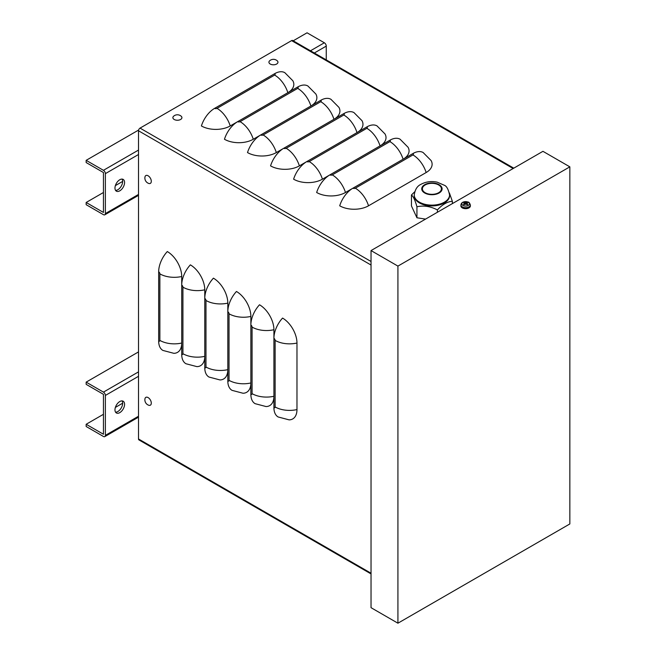 <?xml version="1.0" encoding="UTF-8"?>
<svg xmlns="http://www.w3.org/2000/svg" width="656" height="656" viewBox="0 0 656 656"><rect width="100%" height="100%" fill="white"/><g stroke="black" fill="none" stroke-linecap="round" stroke-linejoin="round"><path stroke-width="0.98" d="M371.034 573.91L138.924 439.905A2.042 1.181 120 0 1 138.506 438.971L138.506 130.782A2.173 1.255 -60 0 1 140.04 128.117L291.592 40.615A2.173 1.255 -60 0 1 292.683 40.508L513.779 168.157M237.603 121.696L230.223 125.952A20.377 11.759 180 0 1 201.408 125.952A20.377 11.759 120 0 1 214.61 108.355L274.643 73.693A20.377 11.759 120 0 1 284.835 72.685L292.822 80.737A20.377 11.759 180 0 1 287.91 92.652M260.653 135.005L253.273 139.261A20.377 11.759 180 0 1 224.459 139.261A20.377 11.759 120 0 1 237.661 121.655L297.693 87.002A20.377 11.759 120 0 1 307.885 85.993L315.872 94.046A20.377 11.759 180 0 1 310.96 105.96M283.704 148.305L276.324 152.569A20.377 11.759 180 0 1 247.509 152.569A20.377 11.759 120 0 1 260.711 134.964L320.743 100.311A20.377 11.759 120 0 1 330.936 99.302L338.922 107.354A20.377 11.759 180 0 1 334.011 119.269M306.754 161.614L299.374 165.878A20.377 11.759 180 0 1 270.559 165.878A20.377 11.759 120 0 1 283.761 148.272L343.793 113.619A20.377 11.759 120 0 1 353.986 112.611L361.973 120.663A20.377 11.759 180 0 1 357.061 132.578M329.804 174.922L322.424 179.186A20.377 11.759 180 0 1 293.609 179.186A20.377 11.759 120 0 1 306.811 161.581L366.843 126.928A20.377 11.759 120 0 1 377.036 125.911L385.023 133.972A20.377 11.759 180 0 1 380.111 145.878M352.854 188.231L345.474 192.495A20.377 11.759 180 0 1 316.659 192.495A20.377 11.759 120 0 1 329.861 174.89L389.894 140.228A20.377 11.759 120 0 1 400.086 139.22L408.073 147.28A20.377 11.759 180 0 1 403.161 159.187M368.524 205.804A20.377 11.759 180 0 1 339.71 205.804A20.377 11.759 120 0 1 352.912 188.198L412.944 153.537A20.377 11.759 120 0 1 423.136 152.528L431.123 160.589A20.377 11.759 180 0 1 426.146 172.536L368.524 205.804A20.377 11.759 -120 0 0 355.322 188.198A1.697 0.984 180 0 1 352.912 188.198M158.67 341.104A1.697 0.984 60 0 0 159.875 340.407A20.377 11.759 180 0 0 181.72 343.039A20.377 11.759 60 0 1 173.865 353.322L162.893 350.427A20.377 11.759 120 0 1 158.67 341.104L158.67 271.789A20.377 11.759 120 0 1 167.313 251.551A20.377 11.759 60 0 1 181.72 276.504L181.72 354.412A20.377 11.759 120 0 0 185.943 363.736L196.915 366.63A20.377 11.759 60 0 0 204.77 356.347A20.377 11.759 180 0 1 182.926 353.715A1.697 0.984 60 0 1 181.72 354.412M182.926 353.715L182.926 287.18A1.697 0.984 -120 0 0 181.72 285.098A20.377 11.759 120 0 1 190.363 264.86A20.377 11.759 60 0 1 204.77 289.813L204.77 367.721A20.377 11.759 120 0 0 208.993 377.044L219.965 379.939A20.377 11.759 60 0 0 227.821 369.656A20.377 11.759 180 0 1 205.976 367.024A1.697 0.984 60 0 1 204.77 367.721M205.976 367.024L205.976 300.489A1.697 0.984 -120 0 0 204.77 298.406A20.377 11.759 120 0 1 213.413 278.169A20.377 11.759 60 0 1 227.821 303.121L227.821 381.029A20.377 11.759 120 0 0 232.044 390.353L243.015 393.247A20.377 11.759 60 0 0 250.871 382.965A20.377 11.759 180 0 1 229.026 380.332A1.697 0.984 60 0 1 227.821 381.029M229.026 380.332L229.026 313.789A1.697 0.984 -120 0 0 227.821 311.707A20.377 11.759 120 0 1 236.463 291.477A20.377 11.759 60 0 1 250.871 316.43L250.871 394.338A20.377 11.759 120 0 0 255.094 403.661L266.065 406.556A20.377 11.759 60 0 0 273.921 396.273A20.377 11.759 180 0 1 252.076 393.641A1.697 0.984 60 0 1 250.871 394.338M252.076 393.641L252.076 327.098A1.697 0.984 -120 0 0 250.871 325.015A20.377 11.759 120 0 1 259.514 304.778A20.377 11.759 60 0 1 273.921 329.73L273.921 407.647A20.377 11.759 120 0 0 278.144 416.97L289.116 419.865A20.377 11.759 60 0 0 296.971 409.582A20.377 11.759 180 0 1 275.126 406.95A1.697 0.984 60 0 1 273.921 407.647M275.126 406.95L275.126 340.407A1.697 0.984 -120 0 0 273.921 338.324A20.377 11.759 120 0 1 282.564 318.086A20.377 11.759 60 0 1 296.971 343.039L296.971 409.582M397.921 266.098L569.843 166.845L542.947 151.323L371.034 250.576L397.921 266.098L397.921 623.2L371.034 607.677L371.034 250.576M569.843 166.845L569.843 523.947L397.921 623.2M86.157 424.276L86.157 426.498L103.443 436.478A2.714 1.566 60 0 0 104.804 436.609A2.714 1.566 60 0 0 105.37 435.363L105.37 395.445A2.714 1.566 -120 0 0 103.443 392.116L86.157 382.136L86.157 384.35L103.451 394.338L103.451 434.256L86.157 424.276L103.451 414.297M115.374 407.409L122.656 403.21M138.506 351.911L86.157 382.136M115.554 412.173A6.79 3.92 120 0 0 117.85 411.525A6.79 3.92 120 0 0 122.073 400.89M119.777 412.632A6.79 3.92 -60 0 1 116.383 412.968A6.79 3.92 -60 0 1 116.383 405.129A6.79 3.92 -60 0 1 123.172 401.21A6.79 3.92 -60 0 1 124.214 406.646A6.79 3.92 -60 0 1 119.777 412.632M86.157 202.474L86.157 204.697L103.443 214.676A2.714 1.566 60 0 0 104.804 214.807A2.714 1.566 60 0 0 105.37 213.569L105.37 173.643A2.714 1.566 -120 0 0 103.443 170.314L86.157 160.335L86.157 162.549L103.451 172.536L103.451 212.454L86.157 202.474L103.451 192.495M115.374 185.607L122.656 181.409M326.262 59.901L326.262 46.109A2.714 1.566 -120 0 0 324.343 42.779L307.057 32.8L293.191 40.803M138.613 130.052L86.157 160.335M115.554 190.371A6.79 3.92 120 0 0 117.85 189.723A6.79 3.92 120 0 0 122.073 179.088M119.777 190.83A6.79 3.92 -60 0 1 116.383 191.167A6.79 3.92 -60 0 1 116.383 183.327A6.79 3.92 -60 0 1 123.172 179.408A6.79 3.92 -60 0 1 124.214 184.844A6.79 3.92 -60 0 1 119.777 190.83M151.298 181.31A4.518 2.608 60 0 1 148.756 183.45A5.715 5.715 0 0 1 144.984 176.907A4.518 2.608 60 0 1 148.436 175.988A4.518 2.608 60 0 1 151.298 181.31M276.635 64.034A4.518 2.608 180 0 1 270.592 64.214A4.518 2.608 180 0 1 269.665 60.762A5.715 5.715 0 0 1 277.217 60.762A4.518 2.608 180 0 1 276.635 64.034M151.298 403.112A4.518 2.608 60 0 1 148.756 405.252A5.715 5.715 0 0 1 144.984 398.709A4.518 2.608 60 0 1 148.436 397.79A4.518 2.608 60 0 1 151.298 403.112M180.597 119.482A4.518 2.608 180 0 1 174.553 119.663A4.518 2.608 180 0 1 173.619 116.21A5.715 5.715 0 0 1 181.179 116.21A4.518 2.608 180 0 1 180.597 119.482M466.793 202.86L467.097 202.138A8.143 4.846 113 0 0 465.867 202.581L465.399 202.581A8.143 4.846 -113 0 0 464.169 202.138L464.473 202.86M464.169 202.138A2.649 1.525 -0 0 0 463.431 202.573A8.143 4.51 53.2 0 1 464.743 202.958L464.743 203.229A8.143 5.33 118.1 0 0 463.431 204.262L463.431 204.262A2.649 1.525 -0 0 0 464.169 204.688A8.143 4.026 -58.3 0 1 465.399 203.614L465.867 203.614A8.143 4.026 58.3 0 1 467.097 204.688A2.649 1.525 -0 0 0 467.843 204.262A8.143 5.33 -118.1 0 0 466.531 203.229L466.531 202.958A8.143 4.51 -53.2 0 1 467.843 202.573A2.649 1.525 -0 0 0 467.097 202.138M467.63 204.246L467.63 204.246A2.37 1.369 180 0 1 467.023 204.615M468.359 205.418A3.854 2.222 180 0 1 461.914 204.418A3.854 2.222 180 0 1 466.629 201.695A3.854 2.222 180 0 1 468.359 205.418M466.473 204.098L466.531 202.958M464.743 202.958L464.801 204.098M470.344 204.902L470.385 205.869A4.756 2.747 180 0 1 467.507 208.46A4.756 2.747 180 0 1 462.275 207.878A4.756 2.747 180 0 1 460.881 205.869L460.922 204.902A4.715 2.722 -0 0 0 462.3 206.894A4.715 2.722 -0 0 0 468.966 206.894A4.715 2.722 -0 0 0 470.344 204.902C469.573 202.86 468.819 201.917 468.089 202.081L465.596 201.605C462.767 201.802 461.209 202.901 460.922 204.902M465.268 204.344L464.62 203.458M466.646 203.458L466.006 204.344M452.361 203.622L452.361 201.285L449.385 192.93M437.388 212.265L437.388 209.928C442.382 204.508 447.376 201.622 452.361 201.285M425.539 219.104L416.937 217.776L416.937 206.763C423.76 205.279 430.574 206.328 437.388 209.928M416.937 217.776L411.46 205.968L411.46 194.955C413.288 196.349 415.117 200.285 416.937 206.763M414.723 191.782L411.46 194.955M438.634 192.725A9.504 5.486 0 0 0 441.422 188.838A9.504 5.486 0 0 0 435.551 183.77A9.504 5.486 0 0 0 425.186 184.959A9.504 5.486 0 0 0 422.407 188.838A9.504 5.486 0 0 0 428.27 193.914A9.504 5.486 0 0 0 438.634 192.725M419.43 202.917A17.655 10.193 180 0 1 414.256 195.709L414.256 194.939A17.655 10.193 0 0 0 425.154 204.36A17.655 10.193 0 0 0 444.399 202.146A17.655 10.193 0 0 0 449.565 194.939L449.565 195.709A17.655 10.193 180 0 1 444.399 202.917A17.655 10.193 180 0 1 419.43 202.917M140.04 128.117L371.034 261.482M138.506 130.782L371.034 265.032M291.592 40.615L513.14 168.526M138.506 438.971L371.034 573.221M355.322 188.198L412.944 154.931A20.377 11.759 60 0 1 426.146 172.536M412.944 154.931A1.697 0.984 -0 0 0 412.944 153.537M345.474 192.495A20.377 11.759 -120 0 0 332.272 174.89L389.894 141.622A20.377 11.759 60 0 1 403.096 159.228M389.894 141.622A1.697 0.984 -0 0 0 389.894 140.228M332.272 174.89A1.697 0.984 180 0 1 329.861 174.89M322.424 179.186A20.377 11.759 -120 0 0 309.222 161.581L366.843 128.314A20.377 11.759 60 0 1 380.045 145.919M366.843 128.314A1.697 0.984 -0 0 0 366.843 126.928M309.222 161.581A1.697 0.984 180 0 1 306.811 161.581M299.374 165.878A20.377 11.759 -120 0 0 286.172 148.272L343.793 115.005A20.377 11.759 60 0 1 356.995 132.61M343.793 115.005A1.697 0.984 -0 0 0 343.793 113.619M286.172 148.272A1.697 0.984 180 0 1 283.761 148.272M276.324 152.569A20.377 11.759 -120 0 0 263.122 134.964L320.743 101.696A20.377 11.759 60 0 1 333.945 119.302M320.743 101.696A1.697 0.984 -0 0 0 320.743 100.311M263.122 134.964A1.697 0.984 180 0 1 260.711 134.964M253.273 139.261A20.377 11.759 -120 0 0 240.071 121.655L297.693 88.388A20.377 11.759 60 0 1 310.895 105.993M297.693 88.388A1.697 0.984 -0 0 0 297.693 87.002M240.071 121.655A1.697 0.984 180 0 1 237.661 121.655M230.223 125.952A20.377 11.759 -120 0 0 217.021 108.355L274.643 75.079A20.377 11.759 60 0 1 287.845 92.685M274.643 75.079A1.697 0.984 -0 0 0 274.643 73.693M217.021 108.355A1.697 0.984 180 0 1 214.61 108.355M275.126 340.407A20.377 11.759 -0 0 0 296.971 343.039M252.076 327.098A20.377 11.759 -0 0 0 273.921 329.73M229.026 313.789A20.377 11.759 -0 0 0 250.871 316.43M205.976 300.489A20.377 11.759 -0 0 0 227.821 303.121M182.926 287.18A20.377 11.759 -0 0 0 204.77 289.813M159.875 340.407L159.875 273.872A20.377 11.759 -0 0 0 181.72 276.504M159.875 273.872A1.697 0.984 -120 0 0 158.67 271.789M105.37 435.363L138.506 416.24M103.443 392.116L138.506 371.878M138.506 376.314L105.37 395.445M105.37 213.569L138.506 194.438M103.443 170.314L138.506 150.076M310.477 50.783L324.343 42.779M326.262 46.109L314.322 53.005M138.506 154.513L105.37 173.643M466.916 202.351A2.37 1.369 180 0 1 467.482 202.647M463.792 202.647A2.37 1.369 180 0 1 464.35 202.351M464.243 204.615A2.37 1.369 180 0 1 463.644 204.246M465.399 202.581L465.317 203.68M465.867 202.581L465.957 203.68M439.118 192.995A10.184 5.879 0 0 0 439.118 184.68A10.184 5.879 0 0 0 424.711 184.68A10.184 5.879 0 0 0 424.711 192.995A10.184 5.879 0 0 0 439.118 192.995M104.804 436.609L138.506 417.159M104.804 214.807L138.506 195.357M464.317 204.623L463.62 204.229M467.646 204.229L466.949 204.623M464.842 203.073L464.94 203.983M466.424 203.073L466.326 203.983M449.565 194.939C448.376 189.281 446.621 186.05 444.292 185.246L437.158 182.155C431.32 180.949 425.916 181.671 420.972 184.311C417.265 185.984 415.027 189.527 414.256 194.939"/></g></svg>
